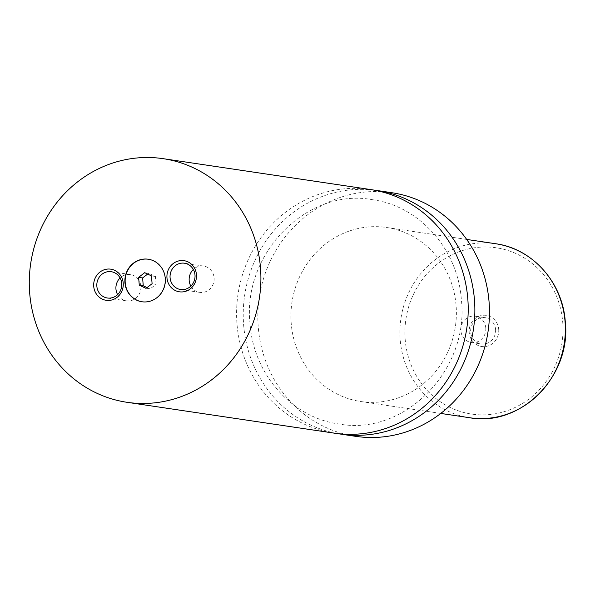 <?xml version="1.0" encoding="UTF-8"?>
<svg xmlns="http://www.w3.org/2000/svg" width="595" height="595" viewBox="0 0 595 595"><rect width="100%" height="100%" fill="white"/><g stroke="black" fill="none" stroke-linecap="round" stroke-linejoin="round"><path stroke-width="0.45" stroke-dasharray="2.98 2.23" d="M370.529 189.537A123.15 115.646 -81.5 0 0 237.055 324.721A123.15 115.646 -81.5 0 0 334.264 433.153M142.056 301.777A21.502 20.193 -81.5 0 0 142.19 301.791A21.502 20.193 -81.5 0 0 165.499 278.192A21.502 20.193 -81.5 0 0 148.519 259.256A21.502 20.193 -81.5 0 0 148.393 259.242M498.699 329.221A15.738 14.778 98.5 0 1 485.297 346.558A15.738 14.778 98.5 0 1 469.224 332.642A15.738 14.778 98.5 0 1 482.619 315.313A15.738 14.778 98.5 0 1 498.699 329.221M495.576 329.362A13.291 12.48 98.5 0 1 481.169 343.955A13.291 12.48 98.5 0 1 470.682 332.255A13.291 12.48 98.5 0 1 485.089 317.663A13.291 12.48 98.5 0 1 495.576 329.362M485.78 327.904A13.291 12.48 98.5 0 1 471.374 342.497A13.291 12.48 98.5 0 1 460.88 330.79A13.291 12.48 98.5 0 1 475.286 316.205A13.291 12.48 98.5 0 1 485.78 327.904M117.617 294.607A13.291 12.48 -81.5 0 0 126.452 300.847A13.291 12.48 -81.5 0 0 140.859 286.255A13.291 12.48 -81.5 0 0 130.364 274.555A13.291 12.48 -81.5 0 0 120.101 277.947M190.846 286.121A13.291 12.48 -81.5 0 0 199.682 292.353A13.291 12.48 -81.5 0 0 214.088 277.768A13.291 12.48 -81.5 0 0 203.602 266.062A13.291 12.48 -81.5 0 0 193.33 269.453M456.045 304.96A87.963 82.608 -81.5 0 0 386.616 227.506A87.963 82.608 -81.5 0 0 291.275 324.067A87.963 82.608 -81.5 0 0 360.711 401.521A87.963 82.608 -81.5 0 0 456.045 304.96M391.793 192.706A123.15 115.646 -81.5 0 0 258.319 327.882A123.15 115.646 -81.5 0 0 355.527 436.321M373.846 190.088A123.15 115.646 -81.5 0 0 243.705 325.71A123.15 115.646 -81.5 0 0 337.596 433.599M147.069 287.571L150.014 288.962L156.091 284.298L152.104 283.703M150.014 288.962L146.028 288.367M156.091 284.298L155.414 276.459L148.668 273.276L147.634 274.072M148.668 273.276L144.682 272.681M155.414 276.459L151.428 275.864M495.583 243.727A87.963 82.608 -81.5 0 0 400.242 340.288A87.963 82.608 -81.5 0 0 469.678 417.742M405.232 340.057A84.051 78.934 98.5 0 1 476.803 247.483A84.051 78.934 98.5 0 1 562.684 321.806A84.051 78.934 98.5 0 1 491.113 414.38A84.051 78.934 98.5 0 1 405.232 340.057M372.418 199.704C418.977 205.758 457.786 248.903 461.326 299.307C469.753 370.001 404.065 436.336 339.024 423.982C292.465 417.928 253.656 374.776 250.116 324.379C241.689 253.686 307.377 187.351 372.418 199.704M471.374 342.497L481.169 343.955M126.452 300.847L107.345 298.006M199.682 292.353L180.583 289.512M466.666 239.428L386.616 227.506M440.761 413.436L360.711 401.521M203.602 266.062L184.495 263.221M130.364 274.555L111.265 271.707M475.286 316.205L485.089 317.663"/><path stroke-width="0.89" d="M126.958 402.294L334.264 433.153A123.15 115.646 -81.5 0 0 467.737 297.976A123.15 115.646 -81.5 0 0 370.529 189.537L163.223 158.679A123.15 115.646 -81.5 0 0 29.75 293.856A123.15 115.646 -81.5 0 0 126.958 402.294A123.15 115.646 -81.5 0 0 260.432 267.118A123.15 115.646 -81.5 0 0 163.223 158.679M124.95 282.818A21.502 20.193 -81.5 0 0 141.922 301.754A21.502 20.193 -81.5 0 0 165.232 278.155A21.502 20.193 -81.5 0 0 148.259 259.219A21.502 20.193 -81.5 0 0 124.95 282.818M148.393 259.242A21.502 20.193 -81.5 0 0 125.218 282.863A21.502 20.193 -81.5 0 0 142.056 301.777M93.735 286.44A15.738 14.778 -81.5 0 0 109.815 300.356A15.738 14.778 -81.5 0 0 123.21 283.027A15.738 14.778 -81.5 0 0 107.137 269.111A15.738 14.778 -81.5 0 0 93.735 286.44M96.859 286.299A13.291 12.48 -81.5 0 0 107.345 298.006A13.291 12.48 -81.5 0 0 121.752 283.413A13.291 12.48 -81.5 0 0 111.265 271.707A13.291 12.48 -81.5 0 0 96.859 286.299M120.101 277.947A13.291 12.48 -81.5 0 0 115.958 289.14A13.291 12.48 -81.5 0 0 117.617 294.607M166.972 277.954A15.738 14.778 -81.5 0 0 183.044 291.862A15.738 14.778 -81.5 0 0 196.447 274.533A15.738 14.778 -81.5 0 0 180.367 260.617A15.738 14.778 -81.5 0 0 166.972 277.954M170.088 277.805A13.291 12.48 -81.5 0 0 180.583 289.512A13.291 12.48 -81.5 0 0 194.989 274.92A13.291 12.48 -81.5 0 0 184.495 263.221A13.291 12.48 -81.5 0 0 170.088 277.805M193.33 269.453A13.291 12.48 -81.5 0 0 189.188 280.654A13.291 12.48 -81.5 0 0 190.846 286.121M337.596 433.599A123.15 115.646 -81.5 0 0 340.913 434.142L355.527 436.321A123.15 115.646 -81.5 0 0 489.001 301.144A123.15 115.646 -81.5 0 0 391.793 192.706L377.178 190.526A123.15 115.646 -81.5 0 0 373.846 190.088M340.913 434.142A123.15 115.646 -81.5 0 0 474.386 298.965A123.15 115.646 -81.5 0 0 377.178 190.526M146.028 288.367L152.104 283.703L151.428 275.864L144.682 272.681L138.613 277.344L139.282 285.191L146.028 288.367M147.634 274.072L142.599 277.939L143.269 285.786L147.069 287.571M143.269 285.786L139.282 285.191M142.599 277.939L138.613 277.344M565.019 321.181A87.963 82.608 -81.5 0 0 495.583 243.727C532.28 248.524 562.55 282.32 565.25 321.27C571.788 375.772 520.937 427.322 469.678 417.742A87.963 82.608 -81.5 0 0 565.019 321.181M495.583 243.727L466.666 239.428M469.678 417.742L440.761 413.436"/></g></svg>

